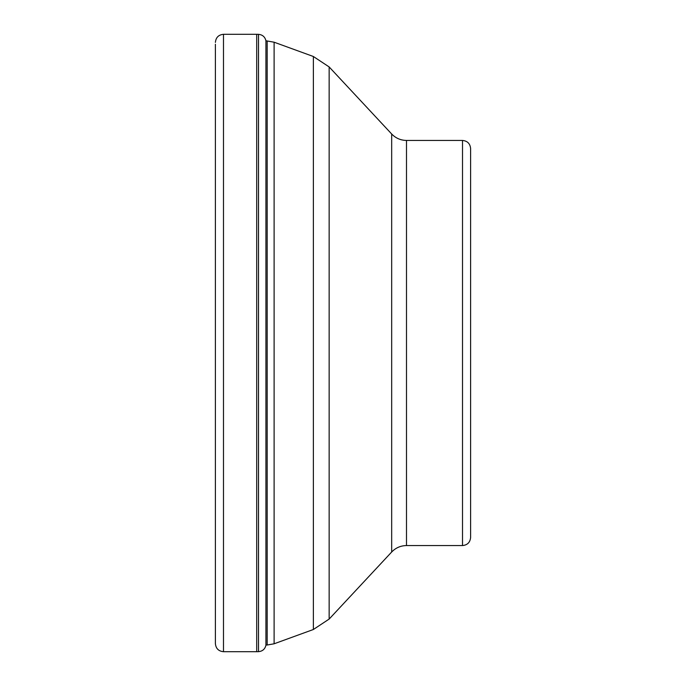 <?xml version="1.0" encoding="UTF-8"?>
<svg xmlns="http://www.w3.org/2000/svg" width="686" height="686" viewBox="0 0 686 686"><rect width="100%" height="100%" fill="white"/><g stroke="black" fill="none" stroke-linecap="round" stroke-linejoin="round"><path stroke-width="1.03" d="M215.387 44.238L215.387 643.597C215.867 648.519 218.568 651.22 223.49 651.7L223.49 34.3C218.568 34.78 215.867 37.481 215.387 42.403M258.519 651.657L258.519 34.343C262.498 34.72 264.968 36.847 265.928 40.731L265.928 645.269C264.968 649.153 262.506 651.28 258.519 651.657L256.701 651.7L256.701 34.3L223.49 34.3M462.51 140.441L462.51 545.559C467.432 545.078 470.133 542.377 470.613 537.455L470.613 148.545C470.133 143.623 467.432 140.922 462.51 140.441L406.498 140.441L406.498 545.559C400.667 545.653 395.728 547.805 391.68 551.998L391.68 134.002C395.728 138.195 400.667 140.347 406.498 140.441M470.613 261.632L470.613 424.368M265.928 645.012L267.18 645.012L267.18 40.989L265.928 40.731M274.108 643.794L313.373 629.499L313.373 56.501L274.108 42.206L274.108 643.794L267.18 645.012M391.68 134.002L329.151 66.936L329.151 619.064L313.373 629.499M258.519 34.343L256.701 34.3M256.701 651.7L223.49 651.7M391.68 551.998L329.151 619.064M462.51 545.559L406.498 545.559M329.151 66.936L313.373 56.501M274.108 42.206L267.18 40.989"/></g></svg>
